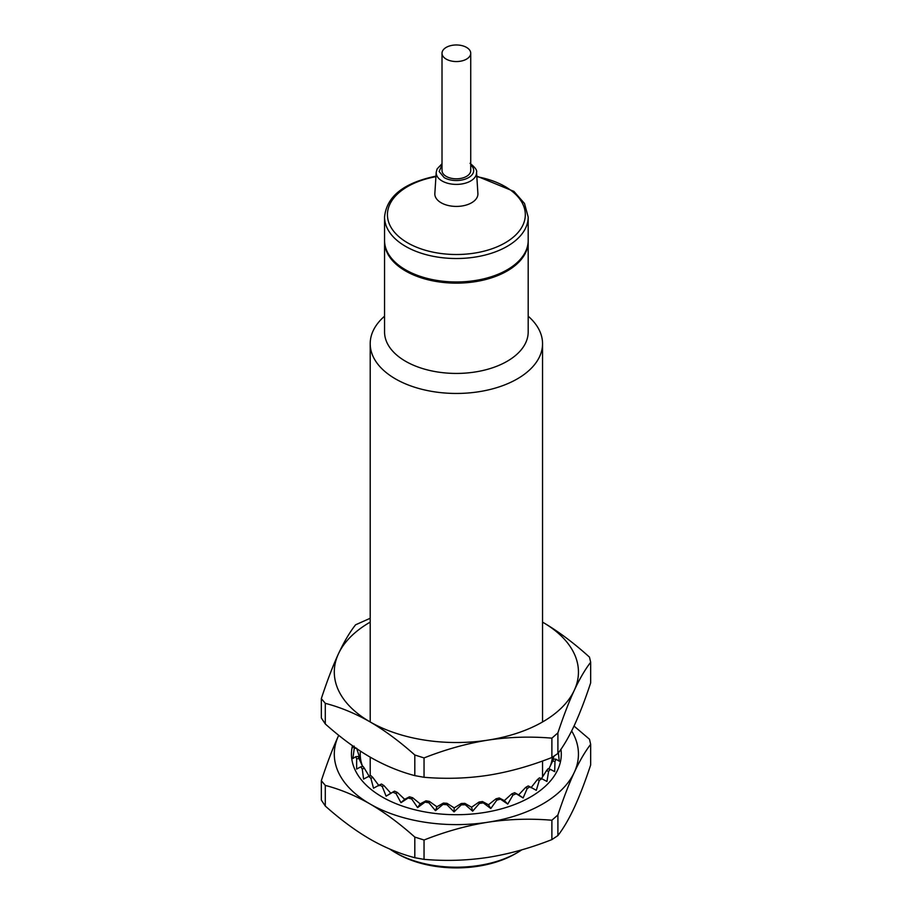 <?xml version="1.0" encoding="UTF-8"?>
<svg xmlns="http://www.w3.org/2000/svg" width="912" height="912" viewBox="0 0 912 912"><rect width="100%" height="100%" fill="white"/><g stroke="black" fill="none" stroke-linecap="round" stroke-linejoin="round"><path stroke-width="1.37" d="M521.789 849.836A86.173 49.75 180 0 1 517.309 852.64A86.173 49.75 180 0 1 480.635 865.192A86.173 49.75 180 0 1 395.443 852.64A86.173 49.75 180 0 1 389.869 849.095M517.309 852.64L515.28 853.803A83.3 48.097 180 0 1 479.826 865.955A83.3 48.097 180 0 1 397.472 853.803L395.443 852.64M442.012 53.261L442.012 170.521A14.364 8.288 0 0 0 446.219 176.392A14.364 8.288 0 0 0 461.871 178.182A14.364 8.288 0 0 0 470.729 170.521L470.729 53.261A14.364 8.288 0 0 0 466.522 47.401A14.364 8.288 0 0 0 450.87 45.6A14.364 8.288 0 0 0 442.012 53.261A14.364 8.288 0 0 0 446.219 59.12A14.364 8.288 0 0 0 461.871 60.922A14.364 8.288 0 0 0 470.729 53.261M528.185 316.202A86.173 49.75 180 0 1 542.549 343.699A86.173 49.75 180 0 1 480.635 391.442A86.173 49.75 180 0 1 370.204 343.699A86.173 49.75 180 0 1 384.556 316.202M442.012 163.727L437.099 168.959L436.21 172.322L434.842 193.515A21.546 12.437 0 0 0 441.134 202.772A21.546 12.437 0 0 0 464.983 205.382A21.546 12.437 0 0 0 477.899 193.515L476.543 172.322C477.329 170.441 475.163 167.443 470.045 163.316M528.185 217.056L528.185 240.506A71.809 41.462 180 0 1 476.588 280.292A71.809 41.462 180 0 1 384.556 240.506L384.556 217.056A71.809 41.462 0 0 0 476.588 256.842A71.809 41.462 0 0 0 528.185 217.056L524.514 203.479L513.901 191.395L476.782 176.119M528.173 241.099A71.809 41.462 180 0 1 528.185 241.68A71.809 41.462 180 0 1 476.588 281.466A71.809 41.462 180 0 1 384.556 241.68A71.809 41.462 180 0 1 384.568 241.099M523.203 255.679A71.09 41.04 180 0 1 476.383 281.067A71.09 41.04 180 0 1 389.538 255.679M528.185 241.68L528.185 331.979A71.809 41.462 180 0 1 476.588 371.754A71.809 41.462 180 0 1 384.556 331.979L384.556 241.68M554.006 756.128L552.376 760.562L553.573 759.012L555.967 759.229L559.238 761.189L558.418 752.81M555.967 759.229A102.224 59.018 180 0 1 554.986 761.452L554.667 771.643L550.244 769.283A102.224 59.018 180 0 1 548.602 771.37L546.949 781.459L541.511 778.586A102.224 59.018 180 0 1 539.254 780.467L536.313 790.328L530.043 786.839A102.224 59.018 180 0 1 527.239 788.458L523.112 797.943L516.203 793.771A102.224 59.018 180 0 1 512.943 795.082L507.767 804.088L500.449 799.174A102.224 59.018 180 0 1 496.823 800.12L490.77 808.545L483.269 802.856A102.224 59.018 180 0 1 479.416 803.426L472.667 811.178L465.234 804.715A102.224 59.018 180 0 1 461.267 804.874L454.039 811.897L446.903 804.692A102.224 59.018 180 0 1 442.958 804.43L435.48 810.688L428.879 802.765A102.224 59.018 180 0 1 425.072 802.104L417.605 807.599L411.745 799.015A102.224 59.018 180 0 1 408.2 797.977L400.961 802.697L396.036 793.565A102.224 59.018 180 0 1 392.878 792.175L386.107 796.165L382.276 786.577A102.224 59.018 180 0 1 379.597 784.89L373.51 788.207L370.888 778.289A102.224 59.018 180 0 1 368.779 776.351L363.58 779.087L362.258 768.953A102.224 59.018 180 0 1 360.776 766.832L356.626 769.078L356.649 758.887A102.224 59.018 180 0 1 355.851 756.641L352.887 758.522L354.244 748.399A102.224 59.018 180 0 1 354.164 746.928M560.948 749.288A104.914 60.568 180 0 1 500.369 809.126A104.914 60.568 180 0 1 382.185 796.963A104.914 60.568 180 0 1 352.465 745.731M552.376 757.188A96.159 55.518 180 0 1 550.278 766.08M553.573 759.012A99.818 57.627 180 0 1 552.82 760.756A99.818 57.627 180 0 1 552.706 760.996L548.807 768.987M550.244 769.283L547.964 768.816A99.818 57.627 180 0 1 546.505 770.686L540.907 779.486M541.511 778.586L539.414 777.902A99.818 57.627 180 0 1 537.396 779.578L530.989 787.751M530.043 786.839L528.196 785.939A99.818 57.627 180 0 1 525.688 787.387L518.666 794.865L523.112 797.943M379.597 784.89L381.512 784.046A99.818 57.627 180 0 0 383.906 785.551L390.792 793.212L394.508 791.149A99.818 57.627 180 0 0 397.324 792.391L404.654 799.3L409.488 796.803A99.818 57.627 180 0 0 412.646 797.726L420.181 803.871L425.972 800.816A99.818 57.627 180 0 0 429.37 801.397L436.871 806.767L443.437 803.062A99.818 57.627 180 0 0 446.96 803.29L454.187 807.895L461.312 803.483A99.818 57.627 180 0 0 464.858 803.347L471.572 807.211L479.039 802.047A99.818 57.627 180 0 0 482.471 801.545L488.479 804.76L496.025 798.809A99.818 57.627 180 0 0 499.252 797.966L504.336 800.599L511.746 793.873A99.818 57.627 180 0 0 514.664 792.699L518.666 794.865M424.046 859.366L424.046 840.009L414.812 837.091C399.604 823.525 384.682 812.489 370.055 803.974A122.083 70.486 0 0 1 338.455 735.893A122.083 70.486 0 0 1 338.728 735.311L338.455 735.893C332.857 748.022 327.146 762.968 321.332 780.706L325.288 785.403L325.288 806.037C340.495 819.592 355.418 830.638 370.055 839.154C384.682 847.533 399.604 853.723 414.812 857.713L424.046 859.366C445.786 861.202 467.092 860.54 487.966 857.394C508.85 854.077 530.157 848.149 551.885 839.599L557.905 835.574L557.905 814.952C563.468 798.182 568.928 783.989 574.286 772.373C579.644 760.904 585.105 751.556 590.668 744.352L590.668 764.974C585.105 781.755 579.644 795.948 574.286 807.553C568.928 819.033 563.468 828.37 557.905 835.574M325.288 806.037L321.332 800.063L321.332 780.706M574.013 726.055L589.483 739.222L590.668 744.352M414.812 837.091L414.812 857.713M424.046 840.009C445.786 831.459 467.092 825.52 487.966 822.214C508.85 819.067 530.157 818.406 551.885 820.23L557.905 814.952M551.885 839.599L551.885 820.23M571.653 730.945A122.083 70.486 0 0 1 574.286 772.373A122.083 70.486 0 0 1 487.966 822.214A122.083 70.486 0 0 1 370.055 803.974C355.418 795.583 340.495 789.404 325.288 785.403M352.887 746.027L352.465 747.749L354.152 746.096M362.634 766.502A96.159 55.518 180 0 1 360.365 751.112M368.779 776.351L370.933 775.713A99.818 57.627 180 0 0 372.814 777.446L379.039 785.779M360.776 766.832L363.09 766.422A99.818 57.627 180 0 0 364.412 768.326L369.132 776.237M356.638 748.239L359.784 758.066L358.245 756.481A99.818 57.627 180 0 0 358.963 758.488L362.6 766.513M552.706 760.996L554.986 761.452M546.505 770.686L548.602 771.37M537.396 779.578L539.254 780.467M525.688 787.387L527.239 788.458M514.664 792.699L516.203 793.771M511.746 793.873L512.943 795.082M499.252 797.966L500.449 799.174M496.025 798.809L496.823 800.12M482.471 801.545L483.269 802.856M479.039 802.047L479.416 803.426M464.858 803.347L465.234 804.715M461.312 803.483L461.267 804.874M356.113 748.273L354.244 748.399M446.96 803.29L446.903 804.692M443.437 803.062L442.958 804.43M358.245 756.481L355.851 756.641M358.963 758.488L356.649 758.887M425.972 800.816L425.072 802.104M429.37 801.397L428.879 802.765M364.412 768.326L362.258 768.953M412.646 797.726L411.745 799.015M409.488 796.803L408.2 797.977M372.814 777.446L370.888 778.289M397.324 792.391L396.036 793.565M394.508 791.149L392.878 792.175M383.906 785.551L382.276 786.577M390.792 793.212L386.107 796.165M404.654 799.3L400.961 802.697M420.181 803.871L417.605 807.599M436.871 806.767L435.48 810.688M454.187 807.895L454.039 811.897M471.572 807.211L472.667 811.178M488.479 804.76L490.77 808.545M504.336 800.599L507.767 804.088M321.332 698.615L321.332 717.972L325.288 723.946L325.288 703.323L321.332 698.615C327.146 680.876 332.857 665.942 338.455 653.801A122.083 70.486 0 0 0 370.055 721.882C355.418 713.503 340.495 707.313 325.288 703.323M370.204 618.279L355.577 624.811C349.752 632.164 344.052 641.831 338.455 653.801A122.083 70.486 0 0 1 370.204 622.121M325.288 723.946C340.495 737.512 355.418 748.547 370.055 757.063C384.682 765.442 399.604 771.632 414.812 775.633L424.046 777.286L424.046 757.929C445.786 749.368 467.092 743.44 487.966 740.122A122.083 70.486 0 0 0 574.286 690.293A122.083 70.486 0 0 0 542.697 622.212L542.549 622.121A122.083 70.486 0 0 1 542.697 622.212C557.973 631.115 573.58 642.755 589.483 657.13L590.668 662.26L590.668 682.894C585.105 699.664 579.644 713.857 574.286 725.473C568.928 736.942 563.468 746.29 557.905 753.494L557.905 732.872C563.468 716.091 568.928 701.898 574.286 690.293C579.644 678.813 585.105 669.476 590.668 662.26M424.046 757.929L414.812 754.999C399.604 741.445 384.682 730.398 370.055 721.882A122.083 70.486 0 0 0 487.966 740.122C508.85 736.976 530.157 736.315 551.885 738.15L557.905 732.872M414.812 775.633L414.812 754.999M551.885 738.15L551.885 757.507L557.905 753.494M424.046 777.286C445.786 779.11 467.092 778.46 487.966 775.303C508.85 771.997 530.157 766.057 551.885 757.507M436.21 172.322A20.178 11.651 0 0 0 442.103 180.986A20.178 11.651 0 0 0 447.53 183.221A20.178 11.651 0 0 0 476.543 172.322M470.729 164.947A17.317 9.998 180 0 1 469.429 177.088A17.317 9.998 180 0 1 448.784 179.516A17.317 9.998 180 0 1 444.133 177.589L439.139 171.49L442.012 164.947M435.925 176.7A68.936 39.797 0 0 0 390.382 226.21A68.936 39.797 0 0 0 475.779 252.898A68.936 39.797 0 0 0 525.312 215.027A68.936 39.797 0 0 0 476.816 176.7M542.549 777.001L542.549 760.996M542.549 721.973L542.549 343.699M370.204 775.93L370.204 757.154M370.204 721.973L370.204 343.699M436.483 176.027C403.891 182.708 386.585 196.376 384.556 217.056"/></g></svg>
